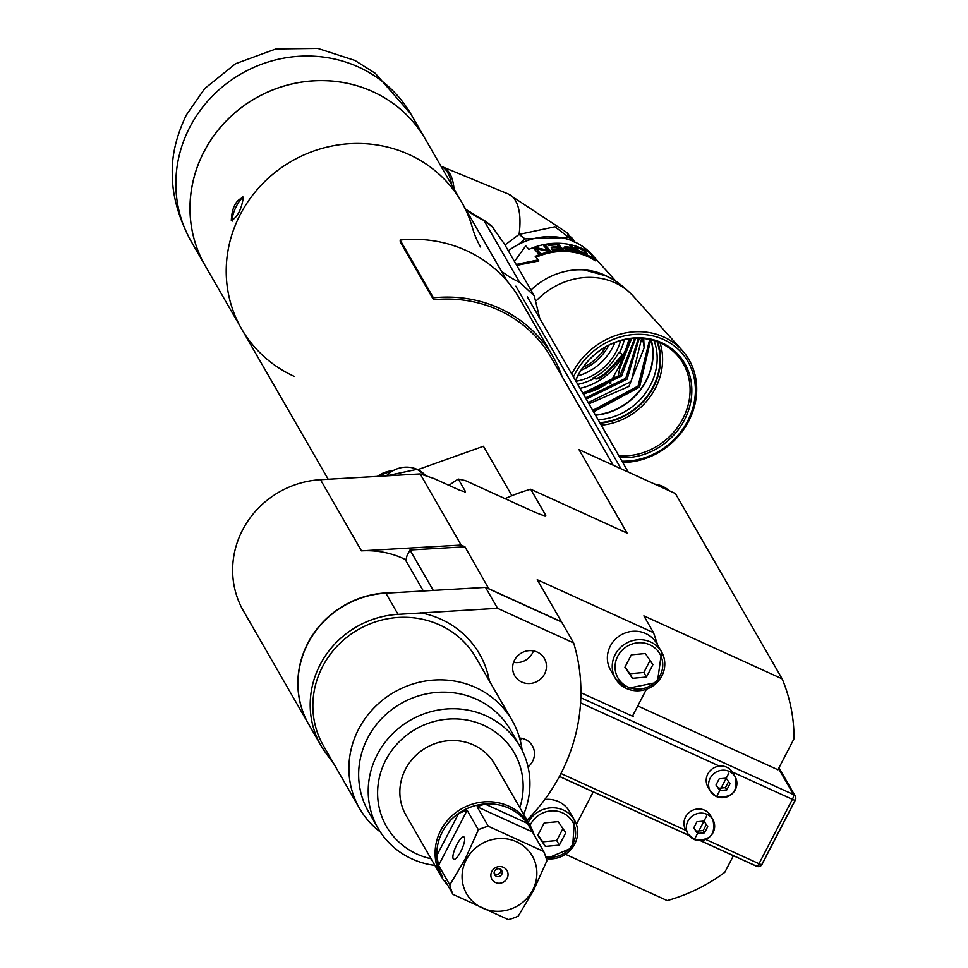 <?xml version="1.0" encoding="UTF-8"?>
<svg xmlns="http://www.w3.org/2000/svg" width="968" height="968" viewBox="0 0 968 968"><rect width="100%" height="100%" fill="white"/><g stroke="black" fill="none" stroke-linecap="round" stroke-linejoin="round"><path stroke-width="1.45" d="M637.779 705.938L777.945 769.778L794.026 738.741A167.936 158.982 -29.9 0 0 782.156 678.846L643.865 615.866L653.545 632.685L657.756 645.293M565.59 854.333L667.206 900.603A167.936 158.982 -29.9 0 0 724.778 872.337L733.405 855.712M632.782 715.582L633.35 716.574L580.909 692.701M732.401 772.016A14.338 13.576 150.1 0 0 726.847 767.273A14.338 13.576 150.1 0 0 719.442 766.111A14.338 13.576 150.1 0 0 707.935 786.948L710.33 791.098A14.338 13.576 -29.9 0 1 712.63 774.799A14.338 13.576 -29.9 0 1 729.243 771.423A14.338 13.576 -29.9 0 1 729.485 771.544A14.338 13.576 -29.9 0 1 735.172 776.796A14.338 13.576 -29.9 0 1 732.873 793.095A14.338 13.576 -29.9 0 1 716.26 796.47A14.338 13.576 -29.9 0 1 716.005 796.349A14.338 13.576 -29.9 0 1 710.33 791.098L716.32 796.519C731.977 798.431 738.257 791.848 735.172 776.796L732.776 772.645A14.338 13.576 150.1 0 0 732.401 772.016L792.381 799.338A4.102 1.089 -65.5 0 0 793.578 794.607L778.575 768.568M685.683 829.879L688.079 834.029L694.068 839.438C709.725 841.349 716.005 834.767 712.92 819.715A14.338 13.576 -29.9 0 1 710.621 836.013A14.338 13.576 -29.9 0 1 694.008 839.389A14.338 13.576 -29.9 0 1 693.766 839.268A14.338 13.576 -29.9 0 1 688.079 834.029A14.338 13.576 -29.9 0 1 690.39 817.718A14.338 13.576 -29.9 0 1 706.991 814.354A14.338 13.576 -29.9 0 1 707.245 814.463A14.338 13.576 -29.9 0 1 712.92 819.715L710.536 815.564A14.338 13.576 150.1 0 0 704.595 810.204A14.338 13.576 150.1 0 0 687.994 813.568A14.338 13.576 150.1 0 0 685.683 829.879A14.338 13.576 150.1 0 0 686.07 830.496M706.592 816.109L694.903 838.482L706.592 816.109M707.741 826.648L703.954 821.094L696.96 821.735L693.754 827.93L697.541 833.484L704.535 832.843L707.741 826.648M706.313 824.567L703.216 830.556L704.535 832.843M703.216 830.556L696.222 831.197L697.541 833.484M696.222 831.197L693.85 827.737M717.155 795.551L728.844 773.19L717.155 795.551M729.993 783.729L726.206 778.175L719.212 778.816L716.005 785.012L719.781 790.566L726.774 789.924L729.993 783.729M728.565 781.636L725.455 787.637L726.774 789.924M725.455 787.637L718.462 788.279L719.781 790.566M718.462 788.279L716.102 784.818M405.967 559.782A90.121 85.305 150.1 0 0 403.341 558.524A90.121 85.305 150.1 0 0 361.463 550.84L461.131 545.057L420.148 473.909L320.481 479.692A90.109 85.305 150.1 0 0 242.532 530.077A90.121 85.305 150.1 0 0 243.488 611.05L308.707 724.294A90.121 85.305 -29.9 0 1 311.756 636.375A90.121 85.305 -29.9 0 1 392.282 592.791M461.131 545.057L464.955 546.799L409.984 549.993L406.983 555.789L405.786 560.508L423.343 590.988M433.277 590.407L409.984 549.993M488.876 588.907L464.955 546.799M489.203 588.895L561.464 621.795L537.216 579.711L653.545 632.685M420.148 473.909L434.136 478.591L459.824 490.292L465.414 491.925M545.432 515.654L545.601 515.097C546.642 516.622 542.927 515.605 534.457 512.048L465.354 480.576L458.251 479.027L465.426 491.49A247.82 234.595 -29.9 0 0 464.688 491.974M782.156 678.846L675.41 493.547L579.009 449.636L627.107 533.138L530.706 489.239L545.601 515.097A167.936 158.982 -29.9 0 0 543.98 515.557M528.25 822.292A26.62 25.204 -29.9 0 1 563.424 810.095A26.62 25.204 -29.9 0 1 574.447 820.053L569.571 811.595A26.62 25.204 150.1 0 0 558.56 801.637A26.62 25.204 150.1 0 0 544.803 799.483M656.715 643.49A26.62 25.204 150.1 0 0 645.692 633.532A26.62 25.204 150.1 0 0 614.849 639.788A26.62 25.204 150.1 0 0 610.566 670.062L615.442 678.532A26.62 25.204 -29.9 0 1 619.726 648.257A26.62 25.204 -29.9 0 1 650.569 641.99A26.62 25.204 -29.9 0 1 661.592 651.948A26.62 25.204 -29.9 0 1 657.308 682.222A26.62 25.204 -29.9 0 1 626.465 688.49A26.62 25.204 -29.9 0 1 615.442 678.532L626.562 688.575L657.381 682.331L661.592 651.948L656.715 643.49M646.358 689.385L632.467 716.175M593.227 791.872L576.396 824.361M652.904 664.641L645.341 653.533L631.342 654.828L624.929 667.218L632.491 678.314L646.479 677.031L652.904 664.641M650.06 660.466L643.841 672.457L646.479 677.031M643.841 672.457L629.853 673.74L632.491 678.314M629.853 673.74L625.134 666.807M565.76 832.746L558.197 821.65L544.21 822.933L537.784 835.323L545.347 846.419L559.347 845.137L565.76 832.746M562.916 828.572L556.709 840.563L559.347 845.137M556.709 840.563L542.721 841.845L545.347 846.419M542.721 841.845L537.99 834.924M385.845 593.166A90.121 85.305 150.1 0 0 307.897 643.551A90.121 85.305 150.1 0 0 308.84 724.524L321.049 745.711A90.121 85.305 -29.9 0 1 319.476 665.972A90.121 85.305 -29.9 0 1 320.106 664.726A90.121 85.305 -29.9 0 1 398.042 614.353L497.564 608.315L485.512 587.382L385.845 593.166L398.042 614.353M527.028 820.162A184.331 174.494 -29.9 0 0 573.649 642.958L561.597 622.025L485.512 587.382M521.449 738.269A17.158 16.238 -29.9 0 1 520.336 740.762M533.441 650.895A17.158 16.238 -29.9 0 1 513.572 662.342M334.045 764.175L326.022 753.31A90.121 85.305 -29.9 0 1 321.049 745.711M573.649 642.958L497.564 608.315M528.032 766.898A17.158 16.238 150.1 0 0 532.412 745.904A17.158 16.238 150.1 0 0 525.309 739.479A17.158 16.238 150.1 0 0 519.598 738.04M521.776 682.065A17.158 16.238 150.1 0 0 541.644 678.024A17.158 16.238 150.1 0 0 544.403 658.518A17.158 16.238 150.1 0 0 537.3 652.105A17.158 16.238 150.1 0 0 517.432 656.135A17.158 16.238 150.1 0 0 514.673 675.64A17.158 16.238 150.1 0 0 521.776 682.065M380.376 832.02A88.064 83.369 -29.9 0 1 359.515 808.377A88.064 83.369 -29.9 0 1 358.584 729.243A88.064 83.369 -29.9 0 1 434.826 679.996A88.064 83.369 -29.9 0 1 512.132 720.458A88.064 83.369 -29.9 0 1 522.127 750.369M520.058 746.51L510.499 729.933A81.917 77.549 150.1 0 0 438.589 692.289A81.917 77.549 150.1 0 0 367.659 738.1A81.917 77.549 150.1 0 0 368.518 811.716L378.077 828.293A81.917 77.549 -29.9 0 1 377.217 754.689A81.917 77.549 -29.9 0 1 448.148 708.879A81.917 77.549 -29.9 0 1 520.058 746.51A81.917 77.549 -29.9 0 1 523.652 814.306M434.91 865.416A81.917 77.549 -29.9 0 1 378.077 828.293M431.087 858.773A73.725 69.793 -29.9 0 1 385.712 760.243A73.725 69.793 -29.9 0 1 478.059 723.011A73.725 69.793 -29.9 0 1 519.816 807.651M530.004 825.329L494.745 764.139A51.207 48.473 150.1 0 0 449.805 740.617A51.207 48.473 150.1 0 0 405.471 769.245A51.207 48.473 150.1 0 0 406.015 815.25L441.263 876.451A51.207 48.473 -29.9 0 1 440.73 830.435A51.207 48.473 -29.9 0 1 485.053 801.806A51.207 48.473 -29.9 0 1 530.004 825.329A51.207 48.473 -29.9 0 1 534.179 834.997M447.531 884.897A51.207 48.473 -29.9 0 1 441.263 876.451M543.665 851.465A50.179 47.505 -29.9 0 1 546.823 860.963L533.586 890.306L518.267 916.067A50.179 47.505 -29.9 0 1 508.345 919.6L453 894.396A50.179 47.505 -29.9 0 1 449.83 884.897L465.148 859.148L478.386 829.794A50.179 47.505 -29.9 0 1 488.308 826.261L543.665 851.465L532.412 831.935L477.067 806.731L484.907 803.985A50.179 47.505 150.1 0 0 458.735 813.314A50.179 47.505 -29.9 0 0 442.279 831.996A50.179 47.505 -29.9 0 0 436.786 855.664A50.179 47.505 150.1 0 0 442.812 877.081A50.179 47.505 150.1 0 0 442.86 877.165M453 894.396L444.977 880.481M478.386 829.794L467.145 810.264L458.735 813.314L436.786 855.664L438.577 865.38L449.83 884.897M532.702 890.04A37.885 35.864 -29.9 0 1 482.318 907.996A37.885 35.864 -29.9 0 1 466.237 859.778A37.885 35.864 -29.9 0 1 516.622 841.821A37.885 35.864 -29.9 0 1 532.702 890.04M491.829 871.43A8.7 8.24 150.1 0 0 495.531 882.514A8.7 8.24 150.1 0 0 507.099 878.387A8.7 8.24 150.1 0 0 503.408 867.304A8.7 8.24 150.1 0 0 491.829 871.43M529.823 827.071A50.179 47.505 150.1 0 0 529.774 826.987A50.179 47.505 150.1 0 0 527.439 823.357L532.412 831.935M477.067 806.731L488.308 826.261M484.907 803.985A50.179 47.505 -29.9 0 1 527.439 823.357L484.907 803.985M460.768 851.55A12.294 3.279 -65.5 0 0 463.89 836.933A12.294 3.279 -65.5 0 0 456.811 844.689A12.294 3.279 -65.5 0 0 453.702 859.306A12.294 3.279 -65.5 0 0 460.768 851.55M494.587 871.043A4.102 3.872 150.1 0 0 498.23 876.609A4.102 3.872 150.1 0 0 501.739 870.631A4.102 3.872 150.1 0 0 494.587 871.043M500.904 869.651A4.102 3.872 -29.9 0 1 494.2 873.511M458.251 479.027A247.82 234.595 150.1 0 0 448.971 485.343M530.706 489.239A167.936 158.982 150.1 0 0 505.054 498.653M511.903 495.689L483.431 446.26L417.849 469.625M411.243 114.647A126.977 120.201 150.1 0 0 411.206 114.587A126.977 120.201 150.1 0 0 299.741 56.241A126.977 120.201 150.1 0 0 189.801 127.231A126.977 120.201 150.1 0 0 191.144 241.334L205.301 265.922A126.977 120.201 150.1 0 1 201.574 258.904A126.977 120.201 150.1 0 1 228.605 118.544A126.977 120.201 150.1 0 1 372.777 91.621A126.977 120.201 150.1 0 1 425.339 139.114L461.579 202.022A126.977 120.201 150.1 0 0 350.114 143.688A126.977 120.201 150.1 0 0 240.173 214.69A126.977 120.201 150.1 0 0 241.516 328.793A126.977 120.201 -29.9 0 1 261.917 184.404A126.977 120.201 -29.9 0 1 409.016 154.529A126.977 120.201 -29.9 0 1 461.579 202.022A126.977 120.201 -29.9 0 1 472.469 227.843A94.211 89.189 150.1 0 0 480.551 246.985M613.168 465.197L551.179 357.591A126.977 120.201 150.1 0 0 433.543 299.753L433.422 297.805A129.022 122.15 -29.9 0 1 513.113 315.544A129.022 122.15 -29.9 0 1 552.958 356.563A129.022 122.15 -29.9 0 1 562.009 376.37M552.958 356.563L519.683 298.809A129.022 122.15 150.1 0 0 479.838 257.791A129.022 122.15 150.1 0 0 400.147 240.04L400.268 241.988L433.543 299.753M433.422 297.805L400.147 240.04M566.885 232.61A57.112 24.394 112.4 0 1 570.745 238.854L554.918 226.778L519.078 234.425A69.635 29.742 -67.6 0 0 508.309 193.999L566.885 232.61L571.301 239.689A3.279 2.698 159.2 0 0 570.745 238.854L571.519 240.064M518.4 244.493L525.067 238.89L569.305 237.487L572.439 240.959M570.212 236.567L569.559 236.047M569.753 236.373L571.277 237.293L569.898 236.64M570.89 237.051A54.269 23.184 -67.6 0 0 570.406 236.652L570.817 238.225M573.104 240.427L572.1 238.273A54.269 23.184 -67.6 0 0 571.664 237.789L572.076 239.278L571.664 237.789L570.188 237.184M572.088 238.08L570.382 237.571M574.145 241.903L573.201 239.737A54.269 23.184 -67.6 0 0 572.802 239.169L573.213 240.56L572.802 239.169L570.733 238.322M573.322 239.556L570.951 238.818M574.798 241.988L574.169 241.419A54.269 23.184 -67.6 0 0 573.818 240.778L574.242 242.061L573.818 240.778L571.35 239.749M574.169 241.419L572.088 240.56M504.969 244.977L519.078 234.425L525.067 238.89M583.075 367.356A46.282 41.007 137.9 0 0 605.847 346.81M575.96 381.283A51.606 45.726 137.9 0 0 591.678 375.983A51.606 45.726 137.9 0 0 616.386 351.372A51.606 45.726 137.9 0 0 620.573 340.639M624.324 339.695A55.297 48.993 -42.1 0 1 619.472 352.642L618.782 352.364A54.474 48.267 -42.1 0 1 592.706 378.331L592.997 379.008A55.297 48.993 -42.1 0 1 577.751 384.393M619.472 352.642L623.126 354.796C594.473 389.935 595.114 375.161 592.997 379.008M614.97 377.06A58.37 51.715 -42.1 0 1 587.987 392.536M609.816 383.873A58.37 51.715 137.9 0 0 611.038 382.953L610.36 382.203L618.625 367.465L630.422 338.655M631.572 338.522L619.702 368.663L618.625 367.465M619.702 368.663L617.79 377.544M585.531 397.909L625.776 378.282L638.42 338.219M650.544 339.671L639.388 387.019L593.457 411.654M592.731 410.408L638.057 386.087L649.697 339.478M588.943 403.813L628.946 386.426L644.131 347.863L643.696 338.522M635.698 338.243L621.662 375.923L583.51 394.387M582.809 393.165L620.282 375.039L634.693 338.292M588.241 402.615L631.184 381.525L641.639 338.352M639.291 338.243L627.119 379.166L586.233 399.119M593.566 411.836L639.545 387.115L650.762 339.72M650.92 339.756A58.37 51.715 -42.1 0 1 595.332 414.921M651.198 339.816A58.576 51.897 -42.1 0 1 595.477 415.175M598.139 419.785A58.576 51.897 137.9 0 0 654.041 340.603M599.785 422.641A60.464 53.567 137.9 0 0 656.994 341.583M618.83 455.71A62.666 55.527 137.9 0 0 681.399 421.407A62.666 55.527 137.9 0 0 677.055 355.075A62.666 55.527 137.9 0 0 658.893 342.333A62.666 55.527 137.9 0 0 575.67 380.775M619.907 457.574A63.852 56.567 137.9 0 0 688.345 410.916A63.852 56.567 137.9 0 0 660.067 342.006A63.852 56.567 137.9 0 0 575.536 380.545M573.443 376.927A67.591 59.871 -42.1 0 1 661.749 338.739A67.591 59.871 -42.1 0 1 692.144 410.335A67.591 59.871 -42.1 0 1 621.988 461.191M571.798 374.059A69.635 61.686 -42.1 0 1 662.039 336.247A69.635 61.686 -42.1 0 1 682.222 350.404A69.635 61.686 -42.1 0 1 688.369 421.745A69.635 61.686 -42.1 0 1 622.702 462.426M644.131 347.863A51.606 45.726 137.9 0 0 642.195 338.389M592.706 378.331C594.775 374.604 594.328 389.015 622.436 354.518L623.126 354.796M622.436 354.518L618.782 352.364M441.541 166.496A69.635 29.742 112.4 0 1 442.582 166.883A69.635 29.742 112.4 0 1 454.016 188.905M451.572 184.658A69.635 29.742 -67.6 0 0 445.486 169.594A69.635 29.742 -67.6 0 0 440.948 166.218M294.066 376.286A126.977 120.201 -29.9 0 1 241.516 328.793L205.276 265.873A126.977 120.201 -29.9 0 1 203.97 151.831A126.977 120.201 -29.9 0 1 313.91 80.828A126.977 120.201 -29.9 0 1 425.363 139.162L411.194 114.575A126.977 120.201 150.1 0 0 411.194 114.575M616.313 281.64L591.896 254.572A66.768 59.145 137.9 0 0 508.309 250.785M530.948 290.073A66.768 59.145 -42.1 0 1 610.312 278.155M536.03 257.27A66.768 59.145 -42.1 0 1 553.962 252.103A66.768 59.145 -42.1 0 1 595.296 260.791L595.949 259.763L589.633 252.757A67.99 60.234 -42.1 0 0 547.586 243.936A67.99 60.234 -42.1 0 0 528.903 249.381L525.745 245.872L514.48 261.481M516.718 265.377L538.861 260.949L538.389 259.884L516.186 264.445M538.389 259.884L535.231 256.387A67.99 60.234 -42.1 0 1 553.902 250.942A67.99 60.234 -42.1 0 1 595.949 259.763M536.296 248.764L540.301 253.205A67.99 60.234 137.9 0 0 538.583 253.81L533.888 248.594A67.99 60.234 -42.1 0 1 536.453 247.699L547.779 250.264L543.677 245.715A67.99 60.234 -42.1 0 1 545.432 245.352L550.139 250.567A67.99 60.234 137.9 0 0 547.513 251.123L536.296 248.764L539.757 253.386M547.767 244.952L548.372 245.618A67.99 60.234 137.9 0 1 549.013 245.521A67.99 60.234 137.9 0 1 557.144 244.843L558.754 246.622A67.99 60.234 -42.1 0 0 551.143 247.227L551.748 247.893A67.99 60.234 137.9 0 1 559.347 247.288L560.654 248.728A67.99 60.234 -42.1 0 0 552.51 249.405A67.99 60.234 -42.1 0 0 551.869 249.502L552.474 250.167A67.99 60.234 137.9 0 1 553.115 250.071A67.99 60.234 137.9 0 1 563.001 249.381L558.294 244.166A67.99 60.234 -42.1 0 0 548.408 244.856A67.99 60.234 -42.1 0 0 547.767 244.952M566.304 247.469L566.449 246.816L564.271 247.058L564.223 248.219L569.051 249.708A67.99 60.234 137.9 0 1 575.815 250.772L571.12 245.557A67.99 60.234 -42.1 0 0 569.45 245.231L572.112 248.207M566.449 246.816A67.99 60.234 -42.1 0 1 571.543 247.554L571.386 248.086M587.056 253.991L584.442 253.35A67.99 60.234 137.9 0 0 582.337 252.588L577.194 250.155L574.689 247.372M577.424 247.832L574.835 247.082M577.63 247.372A67.99 60.234 -42.1 0 1 579.735 248.135L584.672 251.002L585.071 252.273M587.177 253.773L585.422 251.68M547.779 250.264L547.864 251.039M544.548 246.683A66.768 59.145 137.9 0 1 545.516 246.489L545.432 245.352M545.516 246.489L549.34 250.724M536.599 248.812A66.768 59.145 137.9 0 1 536.696 248.788L536.453 247.699M536.332 248.909A66.768 59.145 137.9 0 0 534.687 249.49M536.696 248.788L539.188 249.296M557.58 245.315A66.768 59.145 137.9 0 1 558.149 245.315L561.815 249.381M558.149 245.315L558.294 244.166M560.581 249.405L560.654 248.728M558.681 247.3L558.754 246.622M564.09 248.074L564.271 247.058M564.066 248.207L565.118 246.804M564.889 247.953L566.195 247.965M570.745 246.671L571.12 245.557M568.18 249.562L568.264 249.115A67.99 60.234 -42.1 0 1 573.649 249.889L572.149 248.219A67.99 60.234 137.9 0 0 566.764 247.457L565.639 247.663L565.481 248.824M568.264 249.115L565.651 247.977M565.82 248.957L565.953 248.316M565.409 248.788L565.639 247.663M576.396 247.046L575.924 248.147L575.065 248.05L575.524 246.949M575.924 248.147L577.134 248.473M586.56 253.979L586.923 253.35M585.35 253.084L583.837 252.684A67.99 60.234 -42.1 0 0 581.732 251.922L578.053 249.974L576.42 247.941L578.235 248.038A67.99 60.234 137.9 0 1 580.328 248.8L583.91 250.978L585.41 252.648L585.083 253.568M576.553 248.304L576.178 249.248M575.972 249.03L576.42 247.941M585.216 253.616L585.555 252.975M492.264 226.73L483.964 220.462A94.211 89.189 -29.9 0 1 465.802 209.366M243.355 197.339C241.456 209.56 237.438 217.316 231.304 220.583C231.86 207.757 235.877 200.013 243.355 197.339L242.859 196.855M501.376 271.125A94.211 89.189 150.1 0 0 519.55 282.233L534.227 295.809L539.793 318.484M491.562 225.919L504.207 243.682L491.974 226.306L485.428 221.176M232.586 221.055A13.31 3.557 114.5 0 1 235.514 208.023A13.31 3.557 114.5 0 1 243.404 197.436M580.824 697.722L793.578 794.607A4.102 3.872 -29.9 0 1 795.321 799.822A4.102 0.738 -152.6 0 1 795.357 800.076A4.102 0.738 -152.6 0 1 792.381 799.338L759.009 863.71A4.102 0.738 27.4 0 0 761.356 864.533A4.102 0.738 27.4 0 0 761.985 864.46A4.102 0.738 27.4 0 0 761.949 864.206L795.127 800.185M705.781 839.474L759.009 863.71A4.102 1.089 -65.5 0 1 756.661 866.3A4.102 1.089 -65.5 0 1 756.504 866.142L700.578 840.684M688.998 835.408L559.443 776.409M719.442 766.111L580.582 702.877M560.956 773.517L686.034 830.484M761.731 864.569A4.102 3.872 -29.9 0 1 756.915 866.312M320.481 479.692L361.463 550.84M546.291 858.713L572.584 847.629L574.447 820.053A26.62 25.204 -29.9 0 1 572.56 847.496A26.62 25.204 -29.9 0 1 546.267 858.628M627.978 687.026A24.164 22.881 -29.9 0 1 627.712 686.905A24.164 22.881 -29.9 0 1 617.79 656.135A24.164 22.881 -29.9 0 1 649.855 644.821A24.164 22.881 -29.9 0 1 650.121 644.954A24.164 22.881 -29.9 0 1 660.043 675.712A24.164 22.881 -29.9 0 1 627.978 687.026M530.065 825.438A24.164 22.881 -29.9 0 1 562.711 812.926A24.164 22.881 -29.9 0 1 562.977 813.06A24.164 22.881 -29.9 0 1 573.988 841.458A24.164 22.881 -29.9 0 1 545.71 856.728M489.397 680.988A92.976 88.028 150.1 0 0 420.511 612.78M512.132 720.458L476.087 657.889A88.064 83.369 150.1 0 0 398.792 617.427A88.064 83.369 150.1 0 0 322.538 666.674A88.064 83.369 150.1 0 0 321.921 667.884A88.064 83.369 150.1 0 0 323.469 745.808L359.515 808.377M467.145 810.264L438.577 865.38M425.811 475.808A26.62 25.204 150.1 0 0 417.353 469.468A26.62 25.204 150.1 0 0 416.76 469.202A26.62 25.204 150.1 0 0 386.377 475.869M392.524 470.738A26.62 25.204 150.1 0 0 377.508 476.389M668.985 490.619A26.62 25.204 150.1 0 0 662.463 486.287A26.62 25.204 150.1 0 0 661.652 485.936A26.62 25.204 150.1 0 0 654.791 484.157M515.859 286.189L621.045 468.778M608.848 345.213A48.34 42.822 -42.1 0 1 581.175 370.175M628.885 338.861A58.576 51.897 -42.1 0 1 624.989 351.215A58.576 51.897 -42.1 0 1 623.223 354.905A58.576 51.897 -42.1 0 1 580.014 388.325M657.671 341.849A61.032 54.075 -42.1 0 1 600.075 423.149M660.019 342.805A62.666 55.527 -42.1 0 1 601.249 425.182M633.241 296.123A69.635 61.686 137.9 0 0 633.229 296.099L633.229 296.099A69.635 61.686 137.9 0 0 613.046 281.942A69.635 61.686 137.9 0 0 536.514 300.491M614.874 342.539A51.606 45.726 -42.1 0 1 577.908 375.899M410.928 114.103L375.306 73.314L354.929 60.44L317.758 48.4L275.965 48.92L235.611 63.682L204.768 88.487L186.34 114.986C175.825 136.936 171.191 157.639 172.425 177.108C172.413 185.227 173.889 209.62 191.144 241.347A126.977 120.201 150.1 0 0 191.144 241.347A126.977 120.201 150.1 0 0 191.18 241.419M553.902 250.942L553.962 252.103M519.55 282.233L483.964 220.462A4.102 1.089 -65.5 0 0 483.806 220.317L485.077 220.994M778.962 767.818L795.272 796.144A4.102 4.102 0 0 1 795.357 800.076L761.985 864.46A4.102 4.102 0 0 1 756.661 866.3L700.421 840.684M689.095 835.529L559.407 776.469M461.579 202.022L507.087 281.047M377.072 476.413L392.911 470.521M241.516 328.793L328.176 479.245M654.32 483.939L662.281 486.105L669.045 490.643M527.294 296.789L628.256 472.069M386.087 475.893L417.196 469.311L425.835 475.808M569.172 235.805L569.777 236.156M574.399 241.238L574.871 242.133M682.222 350.404L633.229 296.099C622.557 285.233 612.962 278.336 604.456 275.432L587.54 270.81M442.582 166.883L508.309 193.999M465.765 209.294L483.806 220.317M534.239 295.797L504.207 243.658"/></g></svg>
